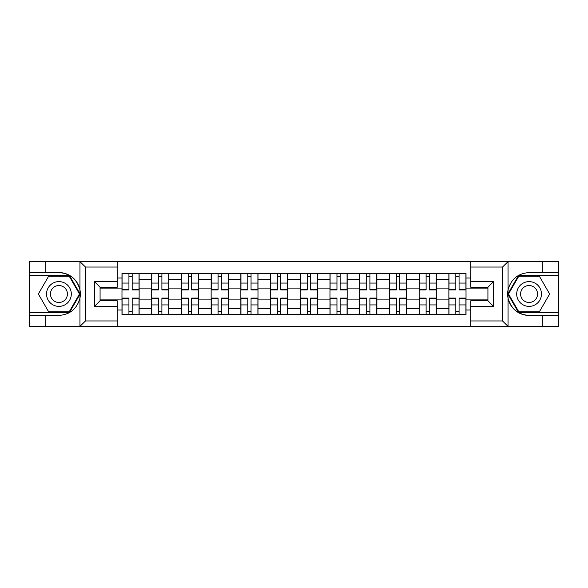 <?xml version="1.0" encoding="UTF-8"?>
<svg xmlns="http://www.w3.org/2000/svg" width="588" height="588" viewBox="0 0 588 588"><rect width="100%" height="100%" fill="white"/><g stroke="black" fill="none" stroke-linecap="round" stroke-linejoin="round"><path stroke-width="0.88" d="M501.829 326.671L558.6 326.671L558.6 275.618L518.462 275.618L507.848 294L518.462 312.382L558.6 312.382M117.218 326.671L470.782 326.671L470.782 300.762L487.922 300.762L487.922 287.238L470.782 287.238L470.782 261.329L117.218 261.329L117.218 287.238L100.078 287.238L100.078 300.762L117.218 300.762L117.218 326.671L79.615 326.671L85.503 320.952L117.218 320.952M79.615 326.671L29.4 326.671L29.4 315.433L45.783 315.433L45.783 326.671L86.171 326.671M86.171 261.329L29.4 261.329L29.4 312.382L69.538 312.382L80.152 294L69.538 275.618L29.4 275.618M470.782 261.329L558.6 261.329L558.6 272.567L542.217 272.567L542.217 261.329L501.829 261.329M151.697 314.477L151.697 279.329L139.128 279.329L139.128 314.477M139.128 279.329L139.128 273.523M151.697 279.329L151.697 273.523M168.844 273.523L168.844 314.477M181.42 314.477L181.42 273.523M198.56 273.523L198.56 314.477M211.136 314.477L211.136 273.523M228.276 273.523L228.276 314.477M240.852 314.477L240.852 273.523M258 273.523L258 314.477M270.568 314.477L270.568 273.523M287.716 273.523L287.716 314.477M300.284 314.477L300.284 273.523M317.432 273.523L317.432 314.477M330 314.477L330 273.523M347.148 273.523L347.148 314.477M359.724 314.477L359.724 273.523M376.864 273.523L376.864 314.477M389.44 314.477L389.44 273.523M406.58 273.523L406.58 314.477M419.156 314.477L419.156 273.523M436.303 273.523L436.303 314.477M448.872 314.477L448.872 273.523M448.872 299.902L436.303 299.902M419.156 299.902L406.58 299.902M389.44 299.902L376.864 299.902M359.724 299.902L347.148 299.902M330 299.902L317.432 299.902M300.284 299.902L287.716 299.902M270.568 299.902L258 299.902M240.852 299.902L228.276 299.902M211.136 299.902L198.56 299.902M181.42 299.902L168.844 299.902M151.697 299.902L139.128 299.902M448.872 288.098L436.303 288.098M419.156 288.098L406.58 288.098M389.44 288.098L376.864 288.098M359.724 288.098L347.148 288.098M330 288.098L317.432 288.098M300.284 288.098L287.716 288.098M270.568 288.098L258 288.098M240.852 288.098L228.276 288.098M211.136 288.098L198.56 288.098M181.42 288.098L168.844 288.098M151.697 288.098L139.128 288.098M100.078 299.902L121.981 299.902L121.981 288.098L100.078 288.098M117.218 277.999L121.981 277.999L121.981 288.098M487.922 288.098L466.019 288.098L466.019 273.523L121.981 273.523L121.981 277.999M466.019 277.999L470.782 277.999M470.782 310.001L466.019 310.001L466.019 299.902L487.922 299.902M121.981 299.902L121.981 314.477L466.019 314.477L466.019 310.001M121.981 310.001L117.218 310.001M466.019 288.098L466.019 299.902M132.175 311.618L128.934 311.618M128.934 276.382L132.175 276.382M161.891 311.618L158.65 311.618M158.65 276.382L161.891 276.382M191.607 311.618L188.373 311.618M188.373 276.382L191.607 276.382M221.323 311.618L218.089 311.618M218.089 276.382L221.323 276.382M251.047 311.618L247.805 311.618M247.805 276.382L251.047 276.382M280.763 311.618L277.521 311.618M277.521 276.382L280.763 276.382M310.479 311.618L307.237 311.618M307.237 276.382L310.479 276.382M340.195 311.618L336.953 311.618M336.953 276.382L340.195 276.382M369.911 311.618L366.677 311.618M366.677 276.382L369.911 276.382M399.627 311.618L396.393 311.618M396.393 276.382L399.627 276.382M429.35 311.618L426.109 311.618M426.109 276.382L429.35 276.382M459.066 311.618L455.825 311.618M455.825 276.382L459.066 276.382M132.175 289.906L132.175 273.714L139.033 273.714L139.033 289.906L132.175 289.906M128.934 276.191L132.175 276.191M126.075 273.714L122.076 273.714L122.076 289.906L128.934 289.906L128.934 273.714L132.175 273.714M128.934 298.094L128.934 314.286L122.076 314.286L122.076 298.094L128.934 298.094M132.175 311.809L128.934 311.809M135.027 314.286L139.033 314.286L139.033 298.094L132.175 298.094L132.175 314.286L128.934 314.286M161.891 289.906L161.891 273.714L168.749 273.714L168.749 289.906L161.891 289.906M158.65 276.191L161.891 276.191M155.798 273.714L151.792 273.714L151.792 289.906L158.65 289.906L158.65 273.714L161.891 273.714M191.607 289.906L191.607 273.714L198.465 273.714L198.465 289.906L191.607 289.906M188.373 276.191L191.607 276.191M185.514 273.714L181.508 273.714L181.508 289.906L188.373 289.906L188.373 273.714L191.607 273.714M45.783 315.433L58.925 315.433C69.994 314.602 76.999 308.84 79.953 298.145L79.953 289.855C76.999 279.16 69.994 273.398 58.925 272.567L29.4 272.567M29.4 315.433L29.4 312.382M117.218 267.048L85.503 267.048L79.615 261.329L45.783 261.329L45.783 272.567M79.615 261.329L117.218 261.329M58.925 272.567A21.433 21.433 0 0 1 79.953 298.145L79.953 326.502M100.078 287.238L94.359 281.52L117.218 281.52M117.218 306.48L94.359 306.48L100.078 300.762M508.385 261.329L502.497 267.048L470.782 267.048M542.217 272.567L529.075 272.567C518.006 273.398 511.001 279.16 508.047 289.855L508.047 298.145C511.001 308.84 518.006 314.602 529.075 315.433L558.6 315.433M558.6 272.567L558.6 275.618M470.782 320.952L502.497 320.952L508.385 326.671L542.217 326.671L542.217 315.433M508.385 326.671L470.782 326.671M529.075 315.433A21.433 21.433 0 0 1 508.047 289.855L508.047 261.498M487.922 300.762L493.641 306.48L470.782 306.48M470.782 281.52L493.641 281.52L487.922 287.238M46.548 294A12.385 12.385 0 0 0 58.925 306.385A12.385 12.385 0 0 0 71.31 294A12.385 12.385 0 0 0 58.925 281.615A12.385 12.385 0 0 0 46.548 294M50.45 294A8.475 8.475 0 0 0 58.925 302.475A8.475 8.475 0 0 0 67.407 294A8.475 8.475 0 0 0 58.925 285.525A8.475 8.475 0 0 0 50.45 294M69.208 276.191L79.49 294L69.208 311.809L48.642 311.809L38.36 294L48.642 276.191L69.208 276.191M516.69 294A12.385 12.385 0 0 0 529.075 306.385A12.385 12.385 0 0 0 541.452 294A12.385 12.385 0 0 0 529.075 281.615A12.385 12.385 0 0 0 516.69 294M520.593 294A8.475 8.475 0 0 0 529.075 302.475A8.475 8.475 0 0 0 537.55 294A8.475 8.475 0 0 0 529.075 285.525A8.475 8.475 0 0 0 520.593 294M539.358 276.191L549.64 294L539.358 311.809L518.792 311.809L508.51 294L518.792 276.191L539.358 276.191M158.65 298.094L158.65 314.286L151.792 314.286L151.792 298.094L158.65 298.094M161.891 311.809L158.65 311.809M164.75 314.286L168.749 314.286L168.749 298.094L161.891 298.094L161.891 314.286L158.65 314.286M188.373 298.094L188.373 314.286L181.508 314.286L181.508 298.094L188.373 298.094M191.607 311.809L188.373 311.809M194.466 314.286L198.465 314.286L198.465 298.094L191.607 298.094L191.607 314.286L188.373 314.286M221.323 289.906L221.323 273.714L228.181 273.714L228.181 289.906L221.323 289.906M218.089 276.191L221.323 276.191M215.23 273.714L211.232 273.714L211.232 289.906L218.089 289.906L218.089 273.714L221.323 273.714M251.047 289.906L251.047 273.714L257.904 273.714L257.904 289.906L251.047 289.906M247.805 276.191L251.047 276.191M244.946 273.714L240.948 273.714L240.948 289.906L247.805 289.906L247.805 273.714L251.047 273.714M280.763 289.906L280.763 273.714L287.62 273.714L287.62 289.906L280.763 289.906M277.521 276.191L280.763 276.191M274.662 273.714L270.664 273.714L270.664 289.906L277.521 289.906L277.521 273.714L280.763 273.714M218.089 298.094L218.089 314.286L211.232 314.286L211.232 298.094L218.089 298.094M221.323 311.809L218.089 311.809M224.182 314.286L228.181 314.286L228.181 298.094L221.323 298.094L221.323 314.286L218.089 314.286M247.805 298.094L247.805 314.286L240.948 314.286L240.948 298.094L247.805 298.094M251.047 311.809L247.805 311.809M253.898 314.286L257.904 314.286L257.904 298.094L251.047 298.094L251.047 314.286L247.805 314.286M277.521 298.094L277.521 314.286L270.664 314.286L270.664 298.094L277.521 298.094M280.763 311.809L277.521 311.809M283.614 314.286L287.62 314.286L287.62 298.094L280.763 298.094L280.763 314.286L277.521 314.286M310.479 289.906L310.479 273.714L317.336 273.714L317.336 289.906L310.479 289.906M307.237 276.191L310.479 276.191M304.386 273.714L300.38 273.714L300.38 289.906L307.237 289.906L307.237 273.714L310.479 273.714M307.237 298.094L307.237 314.286L300.38 314.286L300.38 298.094L307.237 298.094M310.479 311.809L307.237 311.809M313.338 314.286L317.336 314.286L317.336 298.094L310.479 298.094L310.479 314.286L307.237 314.286M340.195 289.906L340.195 273.714L347.052 273.714L347.052 289.906L340.195 289.906M336.953 276.191L340.195 276.191M334.102 273.714L330.096 273.714L330.096 289.906L336.953 289.906L336.953 273.714L340.195 273.714M336.953 298.094L336.953 314.286L330.096 314.286L330.096 298.094L336.953 298.094M340.195 311.809L336.953 311.809M343.054 314.286L347.052 314.286L347.052 298.094L340.195 298.094L340.195 314.286L336.953 314.286M369.911 289.906L369.911 273.714L376.768 273.714L376.768 289.906L369.911 289.906M366.677 276.191L369.911 276.191M363.818 273.714L359.819 273.714L359.819 289.906L366.677 289.906L366.677 273.714L369.911 273.714M366.677 298.094L366.677 314.286L359.819 314.286L359.819 298.094L366.677 298.094M369.911 311.809L366.677 311.809M372.77 314.286L376.768 314.286L376.768 298.094L369.911 298.094L369.911 314.286L366.677 314.286M399.627 289.906L399.627 273.714L406.492 273.714L406.492 289.906L399.627 289.906M396.393 276.191L399.627 276.191M393.534 273.714L389.535 273.714L389.535 289.906L396.393 289.906L396.393 273.714L399.627 273.714M396.393 298.094L396.393 314.286L389.535 314.286L389.535 298.094L396.393 298.094M399.627 311.809L396.393 311.809M402.486 314.286L406.492 314.286L406.492 298.094L399.627 298.094L399.627 314.286L396.393 314.286M429.35 289.906L429.35 273.714L436.208 273.714L436.208 289.906L429.35 289.906M426.109 276.191L429.35 276.191M423.25 273.714L419.251 273.714L419.251 289.906L426.109 289.906L426.109 273.714L429.35 273.714M426.109 298.094L426.109 314.286L419.251 314.286L419.251 298.094L426.109 298.094M429.35 311.809L426.109 311.809M432.202 314.286L436.208 314.286L436.208 298.094L429.35 298.094L429.35 314.286L426.109 314.286M459.066 289.906L459.066 273.714L465.924 273.714L465.924 289.906L459.066 289.906M455.825 276.191L459.066 276.191M452.973 273.714L448.967 273.714L448.967 289.906L455.825 289.906L455.825 273.714L459.066 273.714M455.825 298.094L455.825 314.286L448.967 314.286L448.967 298.094L455.825 298.094M459.066 311.809L455.825 311.809M461.925 314.286L465.924 314.286L465.924 298.094L459.066 298.094L459.066 314.286L455.825 314.286M419.156 279.329L406.58 279.329M389.44 279.329L376.864 279.329M359.724 279.329L347.148 279.329M330 279.329L317.432 279.329M300.284 279.329L287.716 279.329M270.568 279.329L258 279.329M240.852 279.329L228.276 279.329M211.136 279.329L198.56 279.329M181.42 279.329L168.844 279.329M448.872 279.329L436.303 279.329M419.156 308.671L406.58 308.671M389.44 308.671L376.864 308.671M359.724 308.671L347.148 308.671M330 308.671L317.432 308.671M300.284 308.671L287.716 308.671M270.568 308.671L258 308.671M240.852 308.671L228.276 308.671M211.136 308.671L198.56 308.671M181.42 308.671L168.844 308.671M151.697 308.671L139.128 308.671M448.872 308.671L436.303 308.671M132.175 289.502L139.033 289.502M132.175 283.071L139.033 283.071M122.076 289.502L128.934 289.502M122.076 283.071L128.934 283.071M128.934 298.498L122.076 298.498M128.934 304.929L122.076 304.929M139.033 298.498L132.175 298.498M139.033 304.929L132.175 304.929M161.891 289.502L168.749 289.502M161.891 283.071L168.749 283.071M151.792 289.502L158.65 289.502M151.792 283.071L158.65 283.071M191.607 289.502L198.465 289.502M191.607 283.071L198.465 283.071M181.508 289.502L188.373 289.502M181.508 283.071L188.373 283.071M79.953 289.855L79.953 261.498M85.503 267.048L85.503 320.952M94.359 306.48L94.359 281.52M508.047 298.145L508.047 326.502M502.497 320.952L502.497 267.048M493.641 281.52L493.641 306.48M158.65 298.498L151.792 298.498M158.65 304.929L151.792 304.929M168.749 298.498L161.891 298.498M168.749 304.929L161.891 304.929M188.373 298.498L181.508 298.498M188.373 304.929L181.508 304.929M198.465 298.498L191.607 298.498M198.465 304.929L191.607 304.929M221.323 289.502L228.181 289.502M221.323 283.071L228.181 283.071M211.232 289.502L218.089 289.502M211.232 283.071L218.089 283.071M251.047 289.502L257.904 289.502M251.047 283.071L257.904 283.071M240.948 289.502L247.805 289.502M240.948 283.071L247.805 283.071M280.763 289.502L287.62 289.502M280.763 283.071L287.62 283.071M270.664 289.502L277.521 289.502M270.664 283.071L277.521 283.071M218.089 298.498L211.232 298.498M218.089 304.929L211.232 304.929M228.181 298.498L221.323 298.498M228.181 304.929L221.323 304.929M247.805 298.498L240.948 298.498M247.805 304.929L240.948 304.929M257.904 298.498L251.047 298.498M257.904 304.929L251.047 304.929M277.521 298.498L270.664 298.498M277.521 304.929L270.664 304.929M287.62 298.498L280.763 298.498M287.62 304.929L280.763 304.929M310.479 289.502L317.336 289.502M310.479 283.071L317.336 283.071M300.38 289.502L307.237 289.502M300.38 283.071L307.237 283.071M307.237 298.498L300.38 298.498M307.237 304.929L300.38 304.929M317.336 298.498L310.479 298.498M317.336 304.929L310.479 304.929M340.195 289.502L347.052 289.502M340.195 283.071L347.052 283.071M330.096 289.502L336.953 289.502M330.096 283.071L336.953 283.071M336.953 298.498L330.096 298.498M336.953 304.929L330.096 304.929M347.052 298.498L340.195 298.498M347.052 304.929L340.195 304.929M369.911 289.502L376.768 289.502M369.911 283.071L376.768 283.071M359.819 289.502L366.677 289.502M359.819 283.071L366.677 283.071M366.677 298.498L359.819 298.498M366.677 304.929L359.819 304.929M376.768 298.498L369.911 298.498M376.768 304.929L369.911 304.929M399.627 289.502L406.492 289.502M399.627 283.071L406.492 283.071M389.535 289.502L396.393 289.502M389.535 283.071L396.393 283.071M396.393 298.498L389.535 298.498M396.393 304.929L389.535 304.929M406.492 298.498L399.627 298.498M406.492 304.929L399.627 304.929M429.35 289.502L436.208 289.502M429.35 283.071L436.208 283.071M419.251 289.502L426.109 289.502M419.251 283.071L426.109 283.071M426.109 298.498L419.251 298.498M426.109 304.929L419.251 304.929M436.208 298.498L429.35 298.498M436.208 304.929L429.35 304.929M459.066 289.502L465.924 289.502M459.066 283.071L465.924 283.071M448.967 289.502L455.825 289.502M448.967 283.071L455.825 283.071M455.825 298.498L448.967 298.498M455.825 304.929L448.967 304.929M465.924 298.498L459.066 298.498M465.924 304.929L459.066 304.929"/></g></svg>
